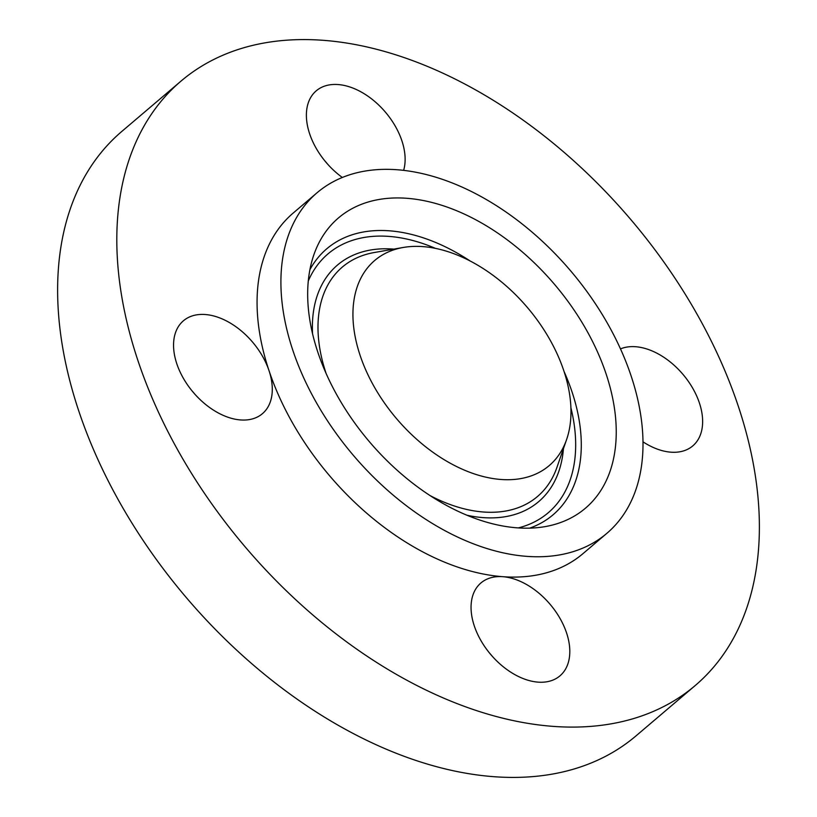 <?xml version="1.0" encoding="UTF-8"?>
<svg xmlns="http://www.w3.org/2000/svg" width="817" height="817" viewBox="0 0 817 817"><rect width="100%" height="100%" fill="white"/><g stroke="black" fill="none" stroke-linecap="round" stroke-linejoin="round"><path stroke-width="1.23" d="M569.99 425.565A134.662 85.836 49.6 0 0 520.633 299.921A134.662 85.836 49.6 0 0 403.251 247.469A134.662 85.836 49.6 0 0 353.924 300.533A134.662 85.836 49.6 0 0 439.28 456.621A134.662 85.836 49.6 0 0 566.589 439.587A134.662 85.836 49.6 0 0 569.99 425.565M579.304 281.467A223.592 142.526 49.6 0 0 317.129 192.7A223.592 142.526 49.6 0 0 344.611 444.642A223.592 142.526 49.6 0 0 606.786 533.399A223.592 142.526 49.6 0 0 579.304 281.467M309.071 274.583A190.565 121.478 49.6 0 0 378.925 452.393A190.565 121.478 49.6 0 0 545.041 526.628A190.565 121.478 49.6 0 0 614.844 451.515A190.565 121.478 49.6 0 0 494.05 230.629A190.565 121.478 49.6 0 0 313.881 254.741A190.565 121.478 49.6 0 0 309.071 274.583M194.844 394.172A60.979 38.869 49.6 0 0 191.821 390.618M317.129 192.7L293.262 212.992A223.592 142.526 49.6 0 0 269.028 370.683A60.979 38.869 49.6 0 0 185.336 319.304A60.979 38.869 49.6 0 0 183.427 320.775A60.979 38.869 49.6 0 0 192.097 390.955A60.979 38.869 49.6 0 0 260.511 415.159A60.979 38.869 49.6 0 0 262.42 413.688A60.979 38.869 49.6 0 0 269.028 370.683A223.592 142.526 49.6 0 0 320.744 464.924A223.592 142.526 49.6 0 0 502.782 576.69A60.979 38.869 49.6 0 0 480.927 582.96A60.979 38.869 49.6 0 0 488.423 651.67A60.979 38.869 49.6 0 0 559.931 675.873A60.979 38.869 49.6 0 0 552.435 607.164A60.979 38.869 49.6 0 0 502.782 576.69A223.592 142.526 49.6 0 0 582.919 553.691L606.786 533.399M492.345 656.357A60.979 38.869 49.6 0 0 489.322 652.803M403.649 170.314A60.979 38.869 49.6 0 0 387.758 115.013A60.979 38.869 49.6 0 0 316.261 90.81A60.979 38.869 49.6 0 0 323.757 159.519A60.979 38.869 49.6 0 0 342.313 177.452M327.678 164.197A60.979 38.869 49.6 0 0 324.655 160.643M229.853 528.119A396.786 252.923 49.6 0 0 695.104 685.637A396.786 252.923 49.6 0 0 646.339 238.564A396.786 252.923 49.6 0 0 181.078 81.046A396.786 252.923 49.6 0 0 229.853 528.119M642.959 441.803A60.979 38.869 49.6 0 0 690.855 447.379A60.979 38.869 49.6 0 0 692.765 445.908A60.979 38.869 49.6 0 0 686.688 379.057A60.979 38.869 49.6 0 0 620.471 348.9M181.078 81.046L121.896 131.363A396.786 252.923 49.6 0 0 170.661 578.436A396.786 252.923 49.6 0 0 635.922 735.954L695.104 685.637M570.899 407.765A169.946 108.324 -130.4 0 1 574.433 462.238A169.946 108.324 -130.4 0 1 518.274 527.915M564.036 371.459A174.634 111.316 -130.4 0 1 580.009 462.861A174.634 111.316 -130.4 0 1 529.682 528.139M308.295 280.946A169.946 108.324 -130.4 0 1 435.359 248.337M309.909 269.651A174.634 111.316 -130.4 0 1 470.081 260.95M466.916 515.231A155.291 98.98 49.6 0 0 562.668 455.426A155.291 98.98 49.6 0 0 563.444 448.645M393.804 249.114A155.291 98.98 49.6 0 0 313.514 311.246A155.291 98.98 49.6 0 0 312.554 333.673M326.075 373.359A150.604 95.998 -130.4 0 1 319.09 311.88A150.604 95.998 -130.4 0 1 374.257 252.524L403.251 247.469M566.589 439.587L556.939 467.385A150.604 95.998 -130.4 0 1 429.916 495.51"/></g></svg>
